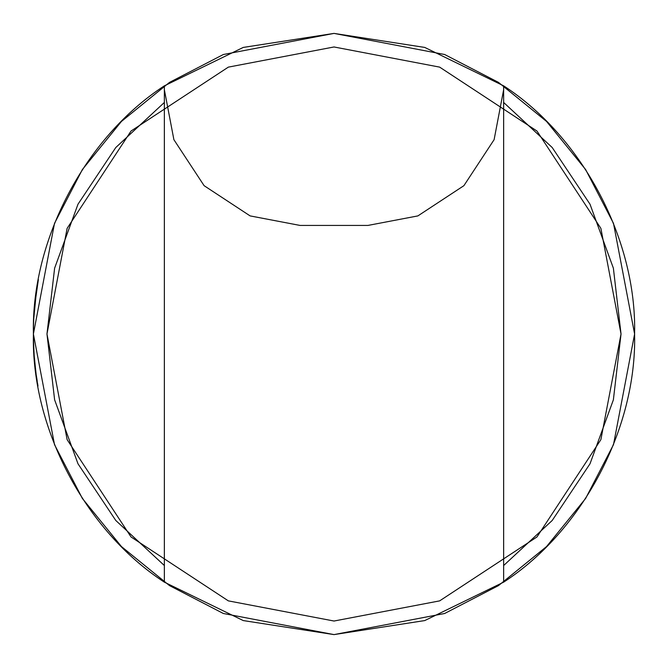 <?xml version="1.0" encoding="UTF-8"?>
<svg xmlns="http://www.w3.org/2000/svg" width="668" height="668" viewBox="0 0 668 668"><rect width="100%" height="100%" fill="white"/><g stroke="black" fill="none" stroke-linecap="round" stroke-linejoin="round"><path stroke-width="0.5" stroke-dasharray="3.34 2.5" d=""/><path stroke-width="1" d="M367.926 225.433L300.074 225.433L250.116 215.906L204.107 185.679L173.889 139.67L164.361 89.721L164.361 85.838C85.337 137.174 31.179 239.787 33.4 334C31.179 428.213 85.337 530.826 164.361 582.162L164.361 565.537L115.789 520.472L77.997 463.801L54.617 399.815L46.969 334L54.617 268.185L77.997 204.199L115.789 147.528L164.361 102.463L164.361 85.838L243.244 47.428L334 33.4L424.756 47.428L503.639 85.838L503.639 89.721L494.111 139.67L463.893 185.679L417.884 215.906L367.926 225.433L300.074 225.433L250.116 215.906L204.107 185.679L173.889 139.67L164.361 89.721L164.361 582.162L243.244 620.572L334 634.6L424.756 620.572L503.639 582.162L503.639 89.721L494.111 139.67L463.893 185.679L417.884 215.906L367.926 225.433M634.6 334L613.491 444.646L585.602 498.495L546.558 546.558L498.495 585.602L444.646 613.491L334 634.6L223.354 613.491L169.505 585.602L121.442 546.558L82.398 498.495L54.509 444.646L33.4 334L54.509 223.354L82.398 169.505L121.442 121.442L169.505 82.398L223.354 54.509L334 33.4L444.646 54.509L498.495 82.398L546.558 121.442L585.602 169.505L613.491 223.354L634.6 334M164.361 334L164.361 292.609L164.361 334M621.031 334L600.874 228.347L536.963 131.037L439.653 67.126L334 46.969L228.347 67.126L131.037 131.037L67.126 228.347L46.969 334L67.126 439.653L131.037 536.963L228.347 600.874L334 621.031L439.653 600.874L536.963 536.963L600.874 439.653L621.031 334M503.639 102.463L552.211 147.528L590.003 204.199L613.383 268.185L621.031 334L613.383 399.815L590.003 463.801L552.211 520.472L503.639 565.537L503.639 582.162C582.663 530.826 636.821 428.213 634.6 334C636.821 239.787 582.663 137.174 503.639 85.838L503.639 565.537M33.4 334C33.408 322.894 33.918 312.808 34.928 303.723L38.385 279.5L36.373 291.849L33.817 318.127C33.191 326.669 33.3 338.926 34.126 354.892C37.575 390.605 37.283 379.466 37.959 386.154L37.266 382.054C36.807 375.374 34.118 371.533 33.4 334M503.639 334L503.639 292.609L503.639 334M164.361 102.463L164.361 565.537"/></g></svg>
